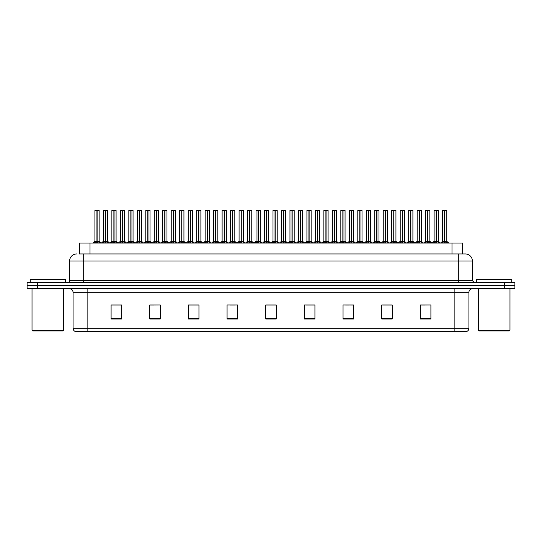 <?xml version="1.0" encoding="UTF-8"?>
<svg xmlns="http://www.w3.org/2000/svg" width="542" height="542" viewBox="0 0 542 542"><rect width="100%" height="100%" fill="white"/><g stroke="black" fill="none" stroke-linecap="round" stroke-linejoin="round"><path stroke-width="0.81" d="M79.471 253.954L79.471 243.06L462.529 243.06L462.529 253.954M468.932 328.249C468.837 329.936 467.99 331.06 466.398 331.623L454.873 331.623L454.873 328.249L468.932 328.249L468.932 292.26A3.516 3.516 0 0 1 472.448 288.75M454.873 331.623L75.602 331.623A3.516 3.516 0 0 1 73.068 328.249L73.068 292.26C72.858 290.126 71.686 288.954 69.552 288.75M37.642 282.423L514.9 282.423L514.9 285.587L27.1 285.587L27.1 288.75L37.642 288.75L37.642 285.587L27.1 285.587L27.1 282.423L37.642 282.423L37.642 285.587L514.9 285.587L514.9 288.75L37.642 288.75M430.904 319.008L430.904 304.95L420.362 304.95L420.362 319.008L430.904 319.008M392.245 319.008L392.245 304.95L381.703 304.95L381.703 319.008L392.245 319.008M353.587 319.008L353.587 304.95L343.045 304.95L343.045 319.008L353.587 319.008M314.929 319.008L314.929 304.95L304.387 304.95L304.387 319.008L314.929 319.008M121.638 319.008L121.638 304.95L111.096 304.95L111.096 319.008L121.638 319.008M160.296 319.008L160.296 304.95L149.755 304.95L149.755 319.008L160.296 319.008M198.955 319.008L198.955 304.95L188.413 304.95L188.413 319.008L198.955 319.008M237.613 319.008L237.613 304.95L227.071 304.95L227.071 319.008L237.613 319.008M276.271 319.008L276.271 304.95L265.729 304.95L265.729 319.008L276.271 319.008M348.791 305.017L345.586 305.017M391.195 305.017L387.984 305.017M382.713 305.017L392.245 305.017M420.362 305.017L430.389 304.95M425.118 305.017L421.906 305.017M230.072 305.017L235.343 305.017M196.15 305.017L192.938 305.017M149.755 305.017L159.016 304.95M153.745 305.017L150.54 305.017M119.823 305.017L116.618 305.017M111.347 305.017L121.638 305.017M314.875 305.017L311.664 305.017M306.393 305.017L314.929 305.017M272.47 305.017L269.259 305.017M276.271 305.017L265.729 305.017M198.955 305.017L188.413 305.017M353.587 305.017L343.066 304.95M79.308 253.954L465.239 253.954M79.152 253.954L83.685 253.954L83.685 260.987L69.627 260.987L69.627 280.668A1.755 1.755 0 0 1 67.865 282.423M76.652 253.954A7.026 7.026 0 0 0 69.627 260.987M465.348 253.954A7.026 7.026 0 0 1 472.373 260.987L472.373 280.668L474.135 282.423M102.519 243.06L105.412 241.332L105.405 242.559L105.473 240.953L108.481 243.06M105.412 210.377L103.393 210.445L105.412 210.377L103.393 210.445L103.393 241.305L105.405 241.332M107.54 210.377L105.588 210.377L107.607 210.445L107.607 241.305L103.393 241.305L101.327 243.06L103.326 241.441L105.175 241.441M105.412 210.445L105.412 241.305L105.473 210.377M105.588 210.377L105.595 241.332M103.461 210.377L106.205 210.377M106.821 243.06L105.595 242.559M105.405 242.559L104.179 243.06M105.595 210.445L105.595 241.305L107.675 241.441L105.825 241.441M94.037 243.06L96.93 241.332L96.93 242.559L96.991 240.953L99.999 243.06M94.911 210.445L96.93 210.377L94.911 210.445L94.911 241.305L96.93 241.332M99.132 210.445L97.113 210.445L97.113 241.305L99.132 241.305L99.132 210.445L94.985 210.377M97.113 210.445L99.057 210.377M96.93 210.445L96.93 241.305L94.911 241.305L92.851 243.06M97.113 210.377L97.113 241.332M97.018 241.305L99.125 241.305L97.343 241.441M98.339 243.06L97.113 242.559M96.93 242.559L95.697 243.06M96.93 210.377L96.93 241.305M96.991 210.377L96.32 210.377M62.947 330.918L32.723 330.918L32.019 330.22L63.651 330.22L62.947 330.918M32.019 288.75L32.019 330.22M63.651 288.75L63.651 330.22M65.406 282.423L65.406 279.611L30.264 279.611L30.264 282.423M509.277 330.918L479.053 330.918L478.349 330.22L509.981 330.22L509.277 330.918M478.349 288.75L478.349 330.22M509.981 288.75L509.981 330.22M511.736 282.423L511.736 279.611L476.594 279.611L476.594 282.423M119.484 243.06L122.37 241.332L122.37 242.559L122.431 240.953L125.439 243.06M122.37 210.377L120.351 210.445L122.37 210.377L120.351 210.445L120.351 241.305L122.37 241.332M124.497 210.377L122.553 210.445L124.572 210.445L124.572 241.305L120.351 241.305L118.291 243.06L120.351 241.305M122.37 210.445L122.37 241.305L122.431 210.377M122.553 210.377L122.553 241.332M120.426 210.377L123.163 210.377M123.786 243.06L122.553 242.559M122.37 242.559L121.137 243.06M122.553 210.445L122.553 241.305L124.633 241.441L122.783 241.441M136.442 243.06L139.328 241.332L139.328 242.559L139.389 240.953L142.404 243.06M139.335 210.377L137.316 210.445L139.335 210.377L137.316 210.445L137.316 241.305L139.328 241.332M141.462 210.377L139.511 210.445L141.53 210.445L141.53 241.305L137.316 241.305L137.316 210.445M139.328 210.445L139.328 241.305L139.389 210.377M139.511 210.377L139.511 241.332M137.383 210.377L140.127 210.377M140.744 243.06L139.511 242.559M139.328 242.559L138.102 243.06M139.511 210.445L139.511 241.305L141.53 241.305L141.53 210.445M153.4 243.06L156.292 241.332L156.292 242.559L156.353 240.953L159.362 243.06M156.292 210.377L154.274 210.445L156.292 210.377L154.274 210.445L154.274 241.305L156.292 241.332M158.42 210.377L156.469 210.377L158.494 210.445L158.494 241.305L154.274 241.305L152.214 243.06L154.274 241.305M156.292 210.445L156.292 241.305L156.353 210.377M156.469 210.377L156.475 241.332M154.341 210.377L157.085 210.377M157.702 243.06L156.475 242.559M156.292 242.559L155.059 243.06M156.475 210.445L156.475 241.305L158.555 241.441L156.706 241.441M170.364 243.06L173.25 241.332L173.25 242.559L173.311 240.953L176.326 243.06M173.257 210.377L171.231 210.445L173.257 210.377L171.231 210.445L171.231 241.305L173.25 241.332M175.384 210.377L173.433 210.445L175.452 210.445L175.452 241.305L171.238 241.305L169.172 243.06L171.238 241.305M173.25 210.445L173.25 241.305L173.311 210.377M173.433 210.377L173.433 241.332M171.306 210.377L174.043 210.377M174.666 243.06L173.433 242.559M173.25 242.559L172.024 243.06M173.433 210.445L173.433 241.305L175.513 241.441L173.664 241.441M111.002 243.06L113.888 241.332L113.888 242.559L113.949 240.953L116.964 243.06M111.876 210.445L113.895 210.377L111.876 210.445L111.876 241.305L113.888 241.332M116.09 210.445L114.071 210.445L114.071 241.305L116.09 241.305L116.09 210.445L111.943 210.377M114.071 210.445L116.022 210.377M113.888 210.445L113.888 241.305L111.876 241.305L109.809 243.06M114.071 210.377L114.071 241.332M113.983 241.305L116.09 241.305L114.308 241.441M115.304 243.06L114.071 242.559M113.888 242.559L112.661 243.06M113.895 210.377L113.888 241.305M113.949 210.377L113.278 210.377M127.959 243.06L130.852 241.332L130.852 242.559L130.913 240.953L133.921 243.06M128.833 210.445L130.852 210.377L128.833 210.445L128.833 241.305L130.852 241.332M133.047 210.445L131.035 210.445L131.035 241.305L133.047 241.305L133.047 210.445L128.901 210.377M131.035 210.445L132.98 210.377M130.852 210.445L130.852 241.305L128.833 241.305L126.767 243.06M131.029 210.377L131.035 241.332M130.913 241.305L133.047 241.305L131.266 241.441M132.262 243.06L131.035 242.559M130.852 242.559L129.619 243.06M130.852 210.377L130.852 241.305M130.913 210.377L130.236 210.377M144.924 243.06L147.81 241.332L147.81 242.559L147.871 240.953L150.886 243.06M145.791 210.445L147.81 210.377L145.791 210.445L145.791 241.305L147.81 241.332M150.012 210.445L147.993 210.445L147.993 241.305L150.012 241.305L150.012 210.445L145.866 210.377M147.993 210.445L149.938 210.377M147.81 210.445L147.81 241.305L145.791 241.305L143.732 243.06M147.993 210.377L147.993 241.332M147.905 241.305L150.012 241.305L148.223 241.441M149.226 243.06L147.993 242.559M147.81 242.559L146.577 243.06M147.81 210.377L147.81 241.305M147.871 210.377L147.2 210.377M161.882 243.06L164.768 241.332L164.768 242.559L164.829 240.953L167.844 243.06M162.756 210.445L164.775 210.377L162.756 210.445L162.756 241.305L164.768 241.332M166.97 210.445L164.958 210.445L164.958 241.305L166.97 241.305L166.97 210.445L162.824 210.377M164.958 210.445L166.902 210.377M164.768 210.445L164.768 241.305L162.756 241.305L160.689 243.06M164.951 210.377L164.958 241.332M164.863 241.305L166.97 241.305L165.188 241.441M166.184 243.06L164.958 242.559M164.768 242.559L163.542 243.06M164.775 210.377L164.768 241.305M164.829 210.377L164.158 210.377M187.322 243.06L190.215 241.332L190.208 242.559L190.276 240.953L193.284 243.06M190.215 210.377L188.196 210.445L190.215 210.377L188.196 210.445L188.196 241.305L190.215 241.332M192.342 210.377L190.391 210.377L192.41 210.445L192.41 241.305L188.196 241.305L186.13 243.06L188.196 241.305M190.215 210.445L190.215 241.305L190.276 210.377M190.391 210.377L190.398 241.332M188.264 210.377L191.008 210.377M191.624 243.06L190.398 242.559M190.208 242.559L188.982 243.06M190.398 210.445L190.398 241.305L192.478 241.441L190.628 241.441M204.287 243.06L207.173 241.332L207.173 242.559L207.234 240.953L210.242 243.06M207.173 210.377L205.154 210.445L207.173 210.377L205.154 210.445L205.154 241.305L207.173 241.332M209.3 210.377L207.356 210.445L209.375 210.445L209.375 241.305L205.154 241.305L203.094 243.06L205.154 241.305M207.173 210.445L207.173 241.305L207.234 210.377M207.356 210.377L207.356 241.332M205.228 210.377L207.965 210.377M208.589 243.06L207.356 242.559M207.173 242.559L205.94 243.06M207.356 210.445L207.356 241.305L209.436 241.441L207.586 241.441M221.244 243.06L224.131 241.332L224.131 242.559L224.192 240.953L227.206 243.06M224.137 210.377L222.118 210.445L224.137 210.377L222.118 210.445L222.118 241.305L224.131 241.332M226.265 210.377L224.313 210.445L226.332 210.445L226.332 241.305L222.118 241.305L220.052 243.06L222.118 241.305M224.131 210.445L224.131 241.305L224.192 210.377M224.313 210.377L224.313 241.332M222.186 210.377L224.93 210.377M225.547 243.06L224.313 242.559M224.131 242.559L222.904 243.06M224.313 210.445L224.313 241.305L226.332 241.305L226.332 210.445M238.202 243.06L241.095 241.332L241.095 242.559L241.156 240.953L244.164 243.06M241.095 210.377L239.076 210.445L241.095 210.377L239.076 210.445L239.076 241.305L241.095 241.332M243.222 210.377L241.271 210.377L243.297 210.445L243.297 241.305L239.076 241.305L237.017 243.06L239.076 241.305M241.095 210.445L241.095 241.305L241.156 210.377M241.271 210.377L241.278 241.332M239.144 210.377L241.888 210.377M242.504 243.06L241.278 242.559M241.095 242.559L239.862 243.06M241.278 210.445L241.278 241.305L243.358 241.441L241.508 241.441M178.84 243.06L181.733 241.332L181.733 242.559L181.794 240.953L184.802 243.06M179.714 210.445L181.733 210.377L179.714 210.445L179.714 241.305L181.733 241.332M183.934 210.445L181.916 210.445L181.916 241.305L183.934 241.305L183.934 210.445L179.788 210.377M181.916 210.445L183.86 210.377M181.733 210.445L181.733 241.305L179.714 241.305L177.654 243.06M181.916 210.377L181.916 241.332M181.794 241.305L183.928 241.305L182.146 241.441M183.142 243.06L181.916 242.559M181.733 242.559L180.5 243.06M181.733 210.377L181.733 241.305M181.794 210.377L181.123 210.377M195.804 243.06L198.69 241.332L198.69 242.559L198.751 240.953L201.766 243.06M196.678 210.445L198.697 210.377L196.678 210.445L196.678 241.305L198.69 241.332M200.892 210.445L198.873 210.445L198.873 241.305L200.892 241.305L200.892 210.445L196.746 210.377M198.873 210.445L200.825 210.377M198.69 210.445L198.69 241.305L196.678 241.305L194.612 243.06M198.873 210.377L198.873 241.332M198.785 241.305L200.892 241.305L199.11 241.441M200.106 243.06L198.873 242.559M198.69 242.559L197.464 243.06M198.697 210.377L198.69 241.305M198.751 210.377L198.081 210.377M212.762 243.06L215.655 241.332L215.655 242.559L215.716 240.953L218.724 243.06M213.636 210.445L215.655 210.377L213.636 210.445L213.636 241.305L215.655 241.332M217.85 210.445L215.838 210.445L215.838 241.305L217.85 241.305L217.85 210.445L213.704 210.377M215.838 210.445L217.782 210.377M215.655 210.445L215.655 241.305L213.636 241.305L211.57 243.06M215.831 210.377L215.838 241.332M215.743 241.305L217.85 241.305L216.068 241.441M217.064 243.06L215.838 242.559M215.655 242.559L214.422 243.06M215.655 210.377L215.655 241.305M215.716 210.377L215.038 210.377M229.727 243.06L232.613 241.332L232.613 242.559L232.674 240.953L235.689 243.06M230.594 210.445L232.613 210.377L230.594 210.445L230.594 241.305L232.613 241.332M234.815 210.445L232.796 210.445L232.796 241.305L234.815 241.305L234.815 210.445L230.668 210.377M232.796 210.445L234.74 210.377M232.613 210.445L232.613 241.305L230.594 241.305L228.534 243.06M232.796 210.377L232.796 241.332M233.026 241.441L234.815 241.305L232.708 241.305M234.029 243.06L232.796 242.559M232.613 242.559L231.38 243.06M232.613 210.377L232.613 241.305M232.674 210.377L232.003 210.377M255.167 243.06L258.053 241.332L258.053 242.559L258.114 240.953L261.129 243.06M258.06 210.377L256.034 210.445L258.06 210.377L256.034 210.445L256.034 241.305L258.053 241.332M260.187 210.377L258.846 210.377L260.255 210.445L260.255 241.305L258.148 241.305L258.175 210.377L260.255 210.445L258.236 210.377M258.053 210.445L258.053 241.305L256.041 241.305L253.974 243.06L256.041 241.305M256.109 210.377L258.846 210.377M258.236 241.332L258.114 210.377M259.469 243.06L258.236 242.559M258.053 242.559L256.827 243.06M258.236 210.445L258.236 241.305L260.316 241.441L258.466 241.441M272.125 243.06L275.018 241.332L275.011 242.559L275.079 240.953L278.087 243.06M275.018 210.377L272.999 210.445L275.018 210.377L272.999 210.445L272.999 241.305L275.018 241.332M277.145 210.377L275.194 210.377L277.213 210.445L277.213 241.305L272.999 241.305L270.932 243.06L272.999 241.305M275.018 210.445L275.018 241.305L275.079 210.377M275.194 210.377L275.2 241.332M273.066 210.377L275.81 210.377M276.427 243.06L275.2 242.559M275.011 242.559L273.785 243.06M275.2 210.445L275.2 241.305L277.28 241.441L275.431 241.441M289.089 243.06L291.975 241.332L291.975 242.559L292.036 240.953L295.044 243.06M291.975 210.377L289.956 210.445L291.975 210.377L289.956 210.445L289.956 241.305L291.975 241.332M294.103 210.377L292.158 210.445L294.177 210.445L294.177 241.305L289.956 241.305L287.897 243.06L289.956 241.305M291.975 210.445L291.975 241.305L292.036 210.377M292.158 210.377L292.158 241.332M290.031 210.377L292.768 210.377M293.391 243.06L292.158 242.559M291.975 242.559L290.742 243.06M292.158 210.445L292.158 241.305L294.177 241.305L294.177 210.445M306.047 243.06L308.933 241.332L308.933 242.559L308.994 240.953L312.009 243.06M308.94 210.377L306.921 210.445L308.94 210.377L306.921 210.445L306.921 241.305L308.933 241.332M311.067 210.377L309.733 210.377L311.135 210.445L311.135 241.305L309.028 241.305L309.055 210.377L311.135 210.445L309.116 210.377M308.933 210.445L308.933 241.305L306.921 241.305L304.855 243.06L306.921 241.305M306.989 210.377L309.733 210.377M309.116 241.332L308.994 210.377M310.349 243.06L309.116 242.559M308.933 242.559L307.707 243.06M309.116 210.445L309.116 241.305L311.203 241.441L309.353 241.441M323.005 243.06L325.898 241.332L325.898 242.559L325.959 240.953L328.967 243.06M325.898 210.377L323.879 210.445L325.898 210.377L323.879 210.445L323.879 241.305L325.898 241.332M328.025 210.377L326.074 210.377L328.1 210.445L328.1 241.305L323.879 241.305L321.819 243.06L323.879 241.305M325.898 210.445L325.898 241.305L325.959 210.377M326.074 210.377L326.081 241.332M323.947 210.377L326.69 210.377M327.307 243.06L326.081 242.559M325.898 242.559L324.665 243.06M326.311 241.441L328.161 241.441L326.081 241.305L326.081 210.445M339.969 243.06L342.856 241.332L342.856 242.559L342.917 240.953L345.932 243.06M342.862 210.377L340.837 210.445L342.862 210.377L340.837 210.445L340.837 241.305L342.856 241.332M344.99 210.377L343.039 210.445L345.058 210.445L345.058 241.305L340.843 241.305L340.837 210.445M342.856 210.445L342.856 241.305L342.917 210.377M343.039 210.377L343.039 241.332M340.911 210.377L343.648 210.377M344.272 243.06L343.039 242.559M342.856 242.559L341.629 243.06M343.039 210.445L343.039 241.305L345.118 241.441L343.269 241.441M246.685 243.06L249.571 241.332L249.571 242.559L249.632 240.953L252.647 243.06M247.558 210.445L249.577 210.377L247.558 210.445L247.558 241.305L249.571 241.332M251.773 210.445L249.76 210.445L249.76 241.305L251.773 241.305L251.773 210.445L247.626 210.377M249.76 210.445L251.705 210.377M249.571 210.445L249.571 241.305L247.558 241.305L245.492 243.06M249.754 210.377L249.76 241.332M249.666 241.305L251.773 241.305L249.991 241.441M250.987 243.06L249.76 242.559M249.571 242.559L248.344 243.06M249.577 210.377L249.571 241.305M249.632 210.377L248.961 210.377M263.642 243.06L266.535 241.332L266.535 242.559L266.596 240.953L269.604 243.06M264.516 210.445L266.535 210.377L264.516 210.445L264.516 241.305L266.535 241.332M268.737 210.445L266.718 210.445L266.718 241.305L268.737 241.305L268.737 210.445L264.591 210.377M266.718 210.445L268.663 210.377M266.535 210.445L266.535 241.305L264.516 241.305L262.457 243.06M266.718 210.377L266.718 241.332M266.623 241.305L268.73 241.305L266.949 241.441M267.944 243.06L266.718 242.559M266.535 242.559L265.302 243.06M266.535 210.377L266.535 241.305M266.596 210.377L265.926 210.377M280.607 243.06L283.493 241.332L283.493 242.559L283.554 240.953L286.569 243.06M281.481 210.445L283.5 210.377L281.481 210.445L281.481 241.305L283.493 241.332M285.695 210.445L283.676 210.445L283.676 241.305L285.695 241.305L285.695 210.445L281.549 210.377M283.676 210.445L285.627 210.377M283.493 210.445L283.493 241.305L281.481 241.305L279.415 243.06M283.676 210.377L283.676 241.332M283.913 241.441L285.695 241.305L283.588 241.305M284.909 243.06L283.676 242.559M283.493 242.559L282.267 243.06M283.5 210.377L283.493 241.305M283.554 210.377L282.883 210.377M297.565 243.06L300.458 241.332L300.458 242.559L300.519 240.953L303.527 243.06M298.439 210.445L300.458 210.377L298.439 210.445L298.439 241.305L300.458 241.332M302.653 210.445L300.641 210.445L300.641 241.305L302.653 241.305L302.653 210.445L298.507 210.377M300.641 210.445L302.585 210.377M300.458 210.445L300.458 241.305L298.439 241.305L296.372 243.06M300.634 210.377L300.641 241.332M300.546 241.305L302.653 241.305L300.871 241.441M301.867 243.06L300.641 242.559M300.458 242.559L299.225 243.06M300.458 210.377L300.458 241.305M300.519 210.377L299.841 210.377M314.529 243.06L317.416 241.332L317.416 242.559L317.476 240.953L320.491 243.06M315.397 210.445L317.416 210.377L315.397 210.445L315.397 241.305L317.416 241.332M319.617 210.445L317.598 210.445L317.598 241.305L319.617 241.305L319.617 210.445L315.471 210.377M317.598 210.445L319.543 210.377M317.416 210.445L317.416 241.305L315.397 241.305L313.337 243.06M317.598 210.377L317.598 241.332M317.51 241.305L319.617 241.305L317.829 241.441M318.832 243.06L317.598 242.559M317.416 242.559L316.189 243.06M317.416 210.377L317.416 241.305M317.476 210.377L316.806 210.377M331.487 243.06L334.373 241.332L334.373 242.559L334.434 240.953L337.449 243.06M332.361 210.445L334.38 210.377L332.361 210.445L332.361 241.305L334.373 241.332M336.575 210.445L334.563 210.445L334.563 241.305L336.575 241.305L336.575 210.445L332.429 210.377M334.563 210.445L336.507 210.377M334.373 210.445L334.373 241.305L332.361 241.305L330.295 243.06M334.556 210.377L334.563 241.332M334.468 241.305L336.575 241.305L334.793 241.441M335.789 243.06L334.563 242.559M334.373 242.559L333.147 243.06M334.38 210.377L334.373 241.305M334.434 210.377L333.764 210.377M356.927 243.06L359.82 241.332L359.82 242.559L359.881 240.953L362.889 243.06M359.82 210.377L357.801 210.445L359.82 210.377L357.801 210.445L357.801 241.305L359.82 241.332M361.948 210.377L359.996 210.377L362.015 210.445L362.015 241.305L357.801 241.305L357.801 210.445M359.82 210.445L359.82 241.305L359.881 210.377M359.996 210.377L360.003 241.332M357.869 210.377L360.613 210.377M361.229 243.06L360.003 242.559M359.82 242.559L358.587 243.06M360.003 210.445L360.003 241.305L362.083 241.441L360.234 241.441M373.892 243.06L376.778 241.332L376.778 242.559L376.839 240.953L379.847 243.06M376.778 210.377L374.759 210.445L376.778 210.377L374.759 210.445L374.759 241.305L376.778 241.332M378.905 210.377L376.961 210.445L378.98 210.445L378.98 241.305L374.759 241.305L372.7 243.06L374.759 241.305M376.778 210.445L376.778 241.305L376.839 210.377M376.961 210.377L376.961 241.332M374.834 210.377L377.571 210.377M378.194 243.06L376.961 242.559M376.778 242.559L375.545 243.06M376.961 210.445L376.961 241.305L379.041 241.441L377.191 241.441M390.85 243.06L393.736 241.332L393.736 242.559L393.797 240.953L396.812 243.06M393.743 210.377L391.724 210.445L393.743 210.377L391.724 210.445L391.724 241.305L393.736 241.332M395.87 210.377L393.919 210.445L395.938 210.445L395.938 241.305L391.724 241.305L389.657 243.06L391.724 241.305M393.736 210.445L393.736 241.305L393.797 210.377M393.919 210.377L393.919 241.332M391.791 210.377L394.535 210.377M395.152 243.06L393.919 242.559M393.736 242.559L392.51 243.06M393.919 210.445L393.919 241.305L396.006 241.441L394.156 241.441M407.808 243.06L410.701 241.332L410.701 242.559L410.761 240.953L413.77 243.06M410.701 210.377L408.682 210.445L410.701 210.377L408.682 210.445L408.682 241.305L410.701 241.332M412.828 210.377L410.877 210.377L412.902 210.445L412.902 241.305L408.682 241.305L406.622 243.06L408.682 241.305M410.701 210.445L410.701 241.305L410.761 210.377M410.877 210.377L410.883 241.332M408.749 210.377L411.493 210.377M412.11 243.06L410.883 242.559M410.701 242.559L409.467 243.06M410.883 210.445L410.883 241.305L412.963 241.441L411.114 241.441M424.772 243.06L427.658 241.332L427.658 242.559L427.719 240.953L430.734 243.06M427.665 210.377L425.639 210.445L427.665 210.377L425.639 210.445L425.639 241.305L427.658 241.332M429.792 210.377L427.841 210.445L429.86 210.445L429.86 241.305L425.646 241.305L425.639 210.445M427.658 210.445L427.658 241.305L427.719 210.377M427.841 210.377L427.841 241.332M425.714 210.377L428.451 210.377M429.074 243.06L427.841 242.559M427.658 242.559L426.432 243.06M427.841 210.445L427.841 241.305L429.921 241.441L428.072 241.441M441.73 243.06L444.623 241.332L444.623 242.559L444.684 240.953L447.692 243.06M442.604 210.445L444.623 210.377L442.604 210.445L442.604 241.305L444.623 241.332M446.818 210.445L444.806 210.445L444.806 241.305L446.818 241.305L446.818 210.445L442.672 210.377M444.806 210.445L446.75 210.377M444.623 210.445L444.623 241.305L442.604 241.305L440.538 243.06M444.799 210.377L444.806 241.332M445.036 241.441L446.886 241.441L444.623 241.305L444.684 210.377L444.006 210.377M446.032 243.06L444.806 242.559M444.623 242.559L443.39 243.06M348.445 243.06L351.338 241.332L351.338 242.559L351.399 240.953L354.407 243.06M349.319 210.445L351.338 210.377L349.319 210.445L349.319 241.305L351.338 241.332M353.54 210.445L351.521 210.445L351.521 241.305L353.54 241.305L353.54 210.445L349.394 210.377M351.521 210.445L353.465 210.377M351.338 210.445L351.338 241.305L349.319 241.305L347.259 243.06M351.521 210.377L351.521 241.332M351.426 241.305L353.533 241.305L351.751 241.441M352.747 243.06L351.521 242.559M351.338 242.559L350.105 243.06M351.338 210.377L351.338 241.305M351.399 210.377L350.728 210.377M365.41 243.06L368.296 241.332L368.296 242.559L368.357 240.953L371.372 243.06M366.284 210.445L368.303 210.377L366.284 210.445L366.284 241.305L368.296 241.332M370.498 210.445L368.479 210.445L368.479 241.305L370.498 241.305L370.498 210.445L366.351 210.377M368.479 210.445L370.43 210.377M368.296 210.445L368.296 241.305L366.284 241.305L364.217 243.06M368.479 210.377L368.479 241.332M368.391 241.305L370.498 241.305L368.716 241.441M369.712 243.06L368.479 242.559M368.296 242.559L367.069 243.06M368.303 210.377L368.296 241.305M368.357 210.377L367.686 210.377M382.367 243.06L385.26 241.332L385.26 242.559L385.321 240.953L388.329 243.06M383.241 210.445L385.26 210.377L383.241 210.445L383.241 241.305L385.26 241.332M387.455 210.445L385.443 210.445L385.443 241.305L387.455 241.305L387.455 210.445L383.309 210.377M385.443 210.445L387.388 210.377M385.26 210.445L385.26 241.305L383.241 241.305L381.175 243.06M385.437 210.377L385.443 241.332M385.348 241.305L387.455 241.305L385.674 241.441M386.67 243.06L385.443 242.559M385.26 242.559L384.027 243.06M385.26 210.377L385.26 241.305M385.321 210.377L384.644 210.377M399.332 243.06L402.218 241.332L402.218 242.559L402.279 240.953L405.294 243.06M400.199 210.445L402.218 210.377L400.199 210.445L400.199 241.305L402.218 241.332M404.42 210.445L402.401 210.445L402.401 241.305L404.42 241.305L404.42 210.445L400.274 210.377M402.401 210.445L404.346 210.377M402.218 210.445L402.218 241.305L400.199 241.305L398.14 243.06M402.401 210.377L402.401 241.332M402.313 241.305L404.42 241.305L402.631 241.441M403.634 243.06L402.401 242.559M402.218 242.559L400.992 243.06M402.218 210.377L402.218 241.305M402.279 210.377L401.608 210.377M416.29 243.06L419.176 241.332L419.176 242.559L419.237 240.953L422.252 243.06M417.164 210.445L419.183 210.377L417.164 210.445L417.164 241.305L419.176 241.332M421.378 210.445L419.366 210.445L419.366 241.305L421.378 241.305L421.378 210.445L417.232 210.377M419.366 210.445L421.31 210.377M419.176 210.445L419.176 241.305L417.164 241.305L415.097 243.06M419.359 210.377L419.366 241.332M419.271 241.305L421.378 241.305L419.596 241.441M420.592 243.06L419.366 242.559M419.176 242.559L417.95 243.06M419.183 210.377L419.176 241.305M419.237 210.377L418.566 210.377M433.248 243.06L436.141 241.332L436.141 242.559L436.202 240.953L439.21 243.06M434.122 210.445L436.141 210.377L434.122 210.445L434.122 241.305L436.141 241.332M438.342 210.445L436.324 210.445L436.324 241.305L438.342 241.305L438.342 210.445L434.196 210.377M436.324 210.445L438.268 210.377M436.141 210.445L436.141 241.305L434.122 241.305L432.062 243.06M436.324 210.377L436.324 241.332M436.229 241.305L438.336 241.305L436.554 241.441M437.55 243.06L436.324 242.559M436.141 242.559L434.908 243.06M436.141 210.377L436.141 241.305M436.202 210.377L435.531 210.377M90.013 253.954L90.013 243.06M451.987 253.954L451.987 243.06M454.873 288.75L454.873 292.26L73.068 292.26M468.932 292.26L454.873 292.26L454.873 328.249L87.126 328.249L87.126 331.623M73.068 328.249L87.126 328.249L87.126 288.75M504.358 288.75L504.358 282.423M276.271 318.52L265.729 318.52M237.613 318.52L227.071 318.52M198.955 318.52L188.413 318.52M160.296 318.52L149.755 318.52M121.638 318.52L111.096 318.52M314.929 318.52L304.387 318.52M353.587 318.52L343.045 318.52M392.245 318.52L381.703 318.52M430.904 318.52L420.362 318.52M83.685 282.423L83.685 280.668L472.373 280.668M69.627 280.668L83.685 280.668L83.685 260.987L458.315 260.987L458.315 282.423M472.373 260.987L458.315 260.987L458.315 253.954M107.899 242.498L107.899 243.06M103.109 242.498L103.109 243.06M96.7 241.441L94.85 241.441M99.416 242.498L99.416 243.06M94.626 242.498L94.626 243.06M122.14 241.441L120.29 241.441M124.856 242.498L124.856 243.06M120.067 242.498L120.067 243.06M139.098 241.441L137.316 241.305L135.249 243.06L137.248 241.441M141.597 241.441L143.596 243.06L141.53 241.305L139.748 241.441M141.814 242.498L141.814 243.06M137.024 242.498L137.024 243.06M156.062 241.441L154.213 241.441M158.779 242.498L158.779 243.06M153.989 242.498L153.989 243.06M173.02 241.441L171.17 241.441M175.737 242.498L175.737 243.06M170.947 242.498L170.947 243.06M113.657 241.441L111.808 241.441M116.374 242.498L116.374 243.06M111.584 242.498L111.584 243.06M130.615 241.441L128.766 241.441M133.339 242.498L133.339 243.06M128.549 242.498L128.549 243.06M147.58 241.441L145.73 241.441M150.297 242.498L150.297 243.06M145.507 242.498L145.507 243.06M164.538 241.441L162.688 241.441M167.261 242.498L167.261 243.06M162.465 242.498L162.465 243.06M189.978 241.441L188.128 241.441M192.701 242.498L192.701 243.06M187.911 242.498L187.911 243.06M206.942 241.441L205.093 241.441M209.659 242.498L209.659 243.06M204.869 242.498L204.869 243.06M223.9 241.441L222.051 241.441M226.4 241.441L228.399 243.06L226.332 241.305L224.551 241.441M226.617 242.498L226.617 243.06M221.827 242.498L221.827 243.06M240.865 241.441L239.015 241.441M243.582 242.498L243.582 243.06M238.792 242.498L238.792 243.06M181.502 241.441L179.653 241.441M184.219 242.498L184.219 243.06M179.429 242.498L179.429 243.06M198.46 241.441L196.611 241.441M201.177 242.498L201.177 243.06M196.387 242.498L196.387 243.06M215.418 241.441L213.568 241.441M218.141 242.498L218.141 243.06M213.352 242.498L213.352 243.06M232.382 241.441L230.533 241.441M235.099 242.498L235.099 243.06M230.309 242.498L230.309 243.06M257.823 241.441L255.973 241.441M260.539 242.498L260.539 243.06M255.749 242.498L255.749 243.06M274.78 241.441L272.931 241.441M277.504 242.498L277.504 243.06M272.714 242.498L272.714 243.06M291.745 241.441L289.895 241.441M294.238 241.441L296.237 243.06L294.177 241.305L292.389 241.441M294.462 242.498L294.462 243.06M289.672 242.498L289.672 243.06M308.703 241.441L306.853 241.441M311.42 242.498L311.42 243.06M306.63 242.498L306.63 243.06M325.667 241.441L323.818 241.441M328.384 242.498L328.384 243.06M323.594 242.498L323.594 243.06M342.625 241.441L340.843 241.305L338.777 243.06L340.776 241.441M345.342 242.498L345.342 243.06M340.552 242.498L340.552 243.06M249.34 241.441L247.491 241.441M252.064 242.498L252.064 243.06M247.267 242.498L247.267 243.06M266.305 241.441L264.455 241.441M269.022 242.498L269.022 243.06M264.232 242.498L264.232 243.06M283.263 241.441L281.413 241.441M285.98 242.498L285.98 243.06M281.19 242.498L281.19 243.06M300.221 241.441L298.371 241.441M302.944 242.498L302.944 243.06M298.154 242.498L298.154 243.06M317.185 241.441L315.336 241.441M319.902 242.498L319.902 243.06M315.112 242.498L315.112 243.06M334.143 241.441L332.293 241.441M336.867 242.498L336.867 243.06M332.07 242.498L332.07 243.06M359.583 241.441L357.801 241.305L355.735 243.06L357.734 241.441M362.307 242.498L362.307 243.06M357.517 242.498L357.517 243.06M376.548 241.441L374.698 241.441M379.264 242.498L379.264 243.06M374.475 242.498L374.475 243.06M393.506 241.441L391.656 241.441M396.222 242.498L396.222 243.06M391.432 242.498L391.432 243.06M410.47 241.441L408.621 241.441M413.187 242.498L413.187 243.06M408.397 242.498L408.397 243.06M427.428 241.441L425.646 241.305L423.58 243.06L425.578 241.441M430.145 242.498L430.145 243.06M425.355 242.498L425.355 243.06M444.386 241.441L442.536 241.441M447.109 242.498L447.109 243.06M442.319 242.498L442.319 243.06M351.108 241.441L349.258 241.441M353.824 242.498L353.824 243.06M349.034 242.498L349.034 243.06M368.065 241.441L366.216 241.441M370.782 242.498L370.782 243.06M365.992 242.498L365.992 243.06M385.023 241.441L383.174 241.441M387.747 242.498L387.747 243.06M382.957 242.498L382.957 243.06M401.988 241.441L400.138 241.441M404.705 242.498L404.705 243.06M399.915 242.498L399.915 243.06M418.946 241.441L417.096 241.441M421.669 242.498L421.669 243.06M416.873 242.498L416.873 243.06M435.91 241.441L434.061 241.441M438.627 242.498L438.627 243.06M433.837 242.498L433.837 243.06M107.675 241.441L109.674 243.06L107.607 241.305M99.193 241.441L101.191 243.06M124.633 241.441L126.632 243.06L124.572 241.305M158.555 241.441L160.554 243.06L158.488 241.305M175.513 241.441L177.512 243.06L175.452 241.305M116.151 241.441L118.149 243.06M133.115 241.441L135.114 243.06M150.073 241.441L152.072 243.06M167.038 241.441L169.036 243.06M192.478 241.441L194.476 243.06L192.41 241.305M209.436 241.441L211.434 243.06L209.375 241.305M243.358 241.441L245.357 243.06L243.29 241.305M183.995 241.441L185.994 243.06M200.953 241.441L202.952 243.06M217.918 241.441L219.917 243.06M234.876 241.441L236.874 243.06M260.316 241.441L262.314 243.06L260.255 241.305M277.28 241.441L279.279 243.06L277.213 241.305M311.203 241.441L313.201 243.06L311.135 241.305M328.093 241.305L330.159 243.06L328.161 241.441M345.118 241.441L347.117 243.06L345.058 241.305M251.84 241.441L253.839 243.06M268.798 241.441L270.797 243.06M285.756 241.441L287.755 243.06M302.721 241.441L304.719 243.06M319.678 241.441L321.677 243.06M336.643 241.441L338.642 243.06M362.083 241.441L364.082 243.06L362.015 241.305M379.041 241.441L381.04 243.06L378.98 241.305M396.006 241.441L398.004 243.06L395.938 241.305M412.963 241.441L414.962 243.06L412.896 241.305M429.921 241.441L431.92 243.06L429.86 241.305M446.886 241.441L448.884 243.06M353.601 241.441L355.599 243.06M370.559 241.441L372.564 243.06M387.523 241.441L389.522 243.06M404.481 241.441L406.48 243.06M421.446 241.441L423.444 243.06M438.403 241.441L440.402 243.06"/></g></svg>
